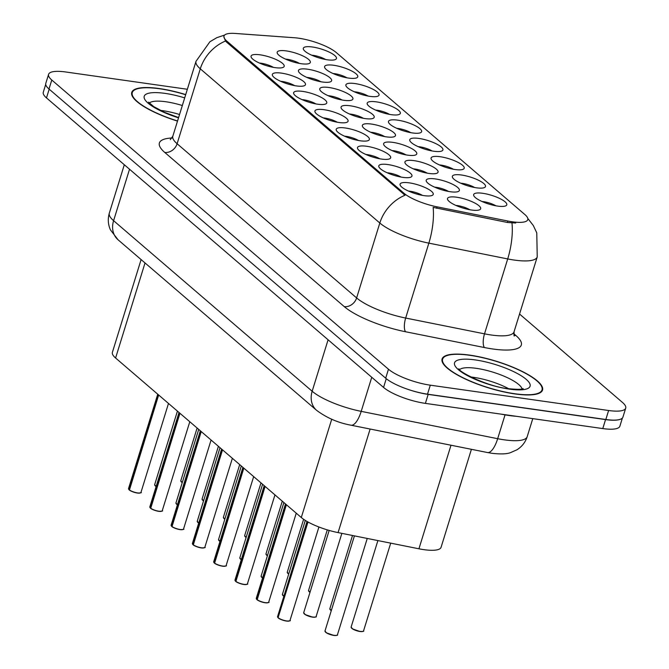 <?xml version="1.0" encoding="UTF-8"?>
<svg xmlns="http://www.w3.org/2000/svg" width="669" height="669" viewBox="0 0 669 669"><rect width="100%" height="100%" fill="white"/><g stroke="black" fill="none" stroke-linecap="round" stroke-linejoin="round"><path stroke-width="1" d="M275.076 67.636A17.344 4.574 -162.8 0 1 251.318 57.492A17.344 4.574 -162.8 0 1 260.174 54.833A17.344 4.574 -162.8 0 1 278.739 60.862A17.344 4.574 -162.8 0 1 283.188 67.36A17.344 4.574 -162.8 0 1 275.076 67.636M273.353 67.352A10.838 2.86 17.2 0 0 261.111 63.229A10.838 2.86 17.2 0 0 259.447 63.045M338.949 122.494A17.344 4.574 -162.8 0 1 315.191 112.359A17.344 4.574 -162.8 0 1 324.047 109.699A17.344 4.574 -162.8 0 1 342.612 115.729A17.344 4.574 -162.8 0 1 347.069 122.226A17.344 4.574 -162.8 0 1 338.949 122.494M337.226 122.218A10.838 2.86 17.2 0 0 324.983 118.087A10.838 2.86 17.2 0 0 323.319 117.911M360.24 140.783A17.344 4.574 -162.8 0 1 336.482 130.647A17.344 4.574 -162.8 0 1 345.338 127.988A17.344 4.574 -162.8 0 1 363.903 134.009A17.344 4.574 -162.8 0 1 368.36 140.515A17.344 4.574 -162.8 0 1 360.24 140.783M358.517 140.507A10.838 2.86 17.2 0 0 346.274 136.376A10.838 2.86 17.2 0 0 344.61 136.2M381.531 159.071A17.344 4.574 -162.8 0 1 357.773 148.936A17.344 4.574 -162.8 0 1 366.629 146.268A17.344 4.574 -162.8 0 1 385.193 152.298A17.344 4.574 -162.8 0 1 389.651 158.804A17.344 4.574 -162.8 0 1 381.531 159.071M379.808 158.796A10.838 2.86 17.2 0 0 367.574 154.664A10.838 2.86 17.2 0 0 365.901 154.489M317.658 104.205A17.344 4.574 -162.8 0 1 293.9 94.07A17.344 4.574 -162.8 0 1 302.756 91.41A17.344 4.574 -162.8 0 1 321.321 97.44A17.344 4.574 -162.8 0 1 325.77 103.938A17.344 4.574 -162.8 0 1 317.658 104.205M315.935 103.929A10.838 2.86 17.2 0 0 303.693 99.798A10.838 2.86 17.2 0 0 302.028 99.622M296.367 85.916A17.344 4.574 -162.8 0 1 272.609 75.781A17.344 4.574 -162.8 0 1 281.465 73.122A17.344 4.574 -162.8 0 1 300.03 79.151A17.344 4.574 -162.8 0 1 304.479 85.649A17.344 4.574 -162.8 0 1 296.367 85.916M294.644 85.64A10.838 2.86 17.2 0 0 282.402 81.509A10.838 2.86 17.2 0 0 280.737 81.334M402.822 177.36A17.344 4.574 -162.8 0 1 379.064 167.225A17.344 4.574 -162.8 0 1 387.92 164.557A17.344 4.574 -162.8 0 1 406.484 170.587A17.344 4.574 -162.8 0 1 410.942 177.093A17.344 4.574 -162.8 0 1 402.822 177.36M401.099 177.084A10.838 2.86 17.2 0 0 388.865 172.953A10.838 2.86 17.2 0 0 387.192 172.778M424.113 195.649A17.344 4.574 -162.8 0 1 400.355 185.514A17.344 4.574 -162.8 0 1 409.211 182.846A17.344 4.574 -162.8 0 1 427.775 188.875A17.344 4.574 -162.8 0 1 432.233 195.373A17.344 4.574 -162.8 0 1 424.113 195.649M422.39 195.365A10.838 2.86 17.2 0 0 410.156 191.242A10.838 2.86 17.2 0 0 408.483 191.066M301.209 63.714A17.344 4.574 -162.8 0 1 277.451 53.579A17.344 4.574 -162.8 0 1 286.307 50.911A17.344 4.574 -162.8 0 1 304.872 56.94A17.344 4.574 -162.8 0 1 309.321 63.438A17.344 4.574 -162.8 0 1 301.209 63.714M299.486 63.43A10.838 2.86 17.2 0 0 287.244 59.307A10.838 2.86 17.2 0 0 285.579 59.131M322.5 82.003A17.344 4.574 -162.8 0 1 298.742 71.867A17.344 4.574 -162.8 0 1 307.598 69.2A17.344 4.574 -162.8 0 1 326.163 75.229A17.344 4.574 -162.8 0 1 330.611 81.727A17.344 4.574 -162.8 0 1 322.5 82.003M320.777 81.718A10.838 2.86 17.2 0 0 308.534 77.596A10.838 2.86 17.2 0 0 306.87 77.42M386.373 136.861A17.344 4.574 -162.8 0 1 362.615 126.725A17.344 4.574 -162.8 0 1 371.471 124.066A17.344 4.574 -162.8 0 1 390.035 130.095A17.344 4.574 -162.8 0 1 394.484 136.593A17.344 4.574 -162.8 0 1 386.373 136.861M384.65 136.585A10.838 2.86 17.2 0 0 372.407 132.454A10.838 2.86 17.2 0 0 370.743 132.278M343.791 100.291A17.344 4.574 -162.8 0 1 320.033 90.148A17.344 4.574 -162.8 0 1 328.889 87.488A17.344 4.574 -162.8 0 1 347.454 93.518A17.344 4.574 -162.8 0 1 351.902 100.016A17.344 4.574 -162.8 0 1 343.791 100.291M342.068 100.007A10.838 2.86 17.2 0 0 329.825 95.884A10.838 2.86 17.2 0 0 328.161 95.7M365.082 118.58A17.344 4.574 -162.8 0 1 341.324 108.437A17.344 4.574 -162.8 0 1 350.18 105.777A17.344 4.574 -162.8 0 1 368.744 111.807A17.344 4.574 -162.8 0 1 373.193 118.304A17.344 4.574 -162.8 0 1 365.082 118.58M363.359 118.296A10.838 2.86 17.2 0 0 351.116 114.173A10.838 2.86 17.2 0 0 349.452 113.989M450.245 191.727A17.344 4.574 -162.8 0 1 426.488 181.592A17.344 4.574 -162.8 0 1 435.343 178.932A17.344 4.574 -162.8 0 1 453.908 184.953A17.344 4.574 -162.8 0 1 458.365 191.459A17.344 4.574 -162.8 0 1 450.245 191.727M448.523 191.451A10.838 2.86 17.2 0 0 436.288 187.32A10.838 2.86 17.2 0 0 434.616 187.144M428.954 173.438A17.344 4.574 -162.8 0 1 405.197 163.303A17.344 4.574 -162.8 0 1 414.052 160.644A17.344 4.574 -162.8 0 1 432.617 166.673A17.344 4.574 -162.8 0 1 437.074 173.171A17.344 4.574 -162.8 0 1 428.954 173.438M427.232 173.162A10.838 2.86 17.2 0 0 414.989 169.031A10.838 2.86 17.2 0 0 413.325 168.856M407.664 155.149A17.344 4.574 -162.8 0 1 383.906 145.014A17.344 4.574 -162.8 0 1 392.762 142.355A17.344 4.574 -162.8 0 1 411.326 148.384A17.344 4.574 -162.8 0 1 415.784 154.882A17.344 4.574 -162.8 0 1 407.664 155.149M405.941 154.874A10.838 2.86 17.2 0 0 393.698 150.742A10.838 2.86 17.2 0 0 392.034 150.567M471.536 210.016A17.344 4.574 -162.8 0 1 447.778 199.88A17.344 4.574 -162.8 0 1 456.634 197.213A17.344 4.574 -162.8 0 1 475.199 203.242A17.344 4.574 -162.8 0 1 479.656 209.748A17.344 4.574 -162.8 0 1 471.536 210.016M469.814 209.74A10.838 2.86 17.2 0 0 457.579 205.609A10.838 2.86 17.2 0 0 455.907 205.433M476.378 187.805A17.344 4.574 -162.8 0 1 452.62 177.67A17.344 4.574 -162.8 0 1 461.476 175.01A17.344 4.574 -162.8 0 1 480.041 181.04A17.344 4.574 -162.8 0 1 484.498 187.537A17.344 4.574 -162.8 0 1 476.378 187.805M474.656 187.529A10.838 2.86 17.2 0 0 462.413 183.398A10.838 2.86 17.2 0 0 460.749 183.222M455.087 169.525A17.344 4.574 -162.8 0 1 431.329 159.381A17.344 4.574 -162.8 0 1 440.185 156.722A17.344 4.574 -162.8 0 1 458.75 162.751A17.344 4.574 -162.8 0 1 463.199 169.249A17.344 4.574 -162.8 0 1 455.087 169.525M453.365 169.24A10.838 2.86 17.2 0 0 441.122 165.118A10.838 2.86 17.2 0 0 439.458 164.934M433.796 151.236A17.344 4.574 -162.8 0 1 410.038 141.092A17.344 4.574 -162.8 0 1 418.894 138.433A17.344 4.574 -162.8 0 1 437.459 144.462A17.344 4.574 -162.8 0 1 441.908 150.96A17.344 4.574 -162.8 0 1 433.796 151.236M432.074 150.951A10.838 2.86 17.2 0 0 419.831 146.829A10.838 2.86 17.2 0 0 418.167 146.645M412.505 132.947A17.344 4.574 -162.8 0 1 388.748 122.812A17.344 4.574 -162.8 0 1 397.603 120.144A17.344 4.574 -162.8 0 1 416.168 126.173A17.344 4.574 -162.8 0 1 420.617 132.671A17.344 4.574 -162.8 0 1 412.505 132.947M410.783 132.663A10.838 2.86 17.2 0 0 398.54 128.54A10.838 2.86 17.2 0 0 396.876 128.364M391.214 114.658A17.344 4.574 -162.8 0 1 367.457 104.523A17.344 4.574 -162.8 0 1 376.312 101.855A17.344 4.574 -162.8 0 1 394.877 107.885A17.344 4.574 -162.8 0 1 399.326 114.382A17.344 4.574 -162.8 0 1 391.214 114.658M389.492 114.374A10.838 2.86 17.2 0 0 377.249 110.251A10.838 2.86 17.2 0 0 375.585 110.076M369.924 96.369A17.344 4.574 -162.8 0 1 346.166 86.234A17.344 4.574 -162.8 0 1 355.022 83.566A17.344 4.574 -162.8 0 1 373.586 89.596A17.344 4.574 -162.8 0 1 378.035 96.102A17.344 4.574 -162.8 0 1 369.924 96.369M368.201 96.093A10.838 2.86 17.2 0 0 355.958 91.962A10.838 2.86 17.2 0 0 354.294 91.787M348.633 78.081A17.344 4.574 -162.8 0 1 324.875 67.945A17.344 4.574 -162.8 0 1 333.731 65.278A17.344 4.574 -162.8 0 1 352.295 71.307A17.344 4.574 -162.8 0 1 356.744 77.813A17.344 4.574 -162.8 0 1 348.633 78.081M346.91 77.805A10.838 2.86 17.2 0 0 334.667 73.674A10.838 2.86 17.2 0 0 332.995 73.498M327.342 59.792A17.344 4.574 -162.8 0 1 303.584 49.657A17.344 4.574 -162.8 0 1 312.44 46.997A17.344 4.574 -162.8 0 1 331.004 53.027A17.344 4.574 -162.8 0 1 335.453 59.524A17.344 4.574 -162.8 0 1 327.342 59.792M325.619 59.516A10.838 2.86 17.2 0 0 313.376 55.385A10.838 2.86 17.2 0 0 311.704 55.209M497.669 206.094A17.344 4.574 -162.8 0 1 473.911 195.958A17.344 4.574 -162.8 0 1 482.767 193.299A17.344 4.574 -162.8 0 1 501.332 199.329A17.344 4.574 -162.8 0 1 505.789 205.826A17.344 4.574 -162.8 0 1 497.669 206.094M495.946 205.818A10.838 2.86 17.2 0 0 483.704 201.687A10.838 2.86 17.2 0 0 482.04 201.511M294.477 37.748A29.269 7.727 -162.8 0 1 298.642 38.2A29.269 7.727 -162.8 0 1 336.29 52.567L524.889 214.565A29.269 7.727 -162.8 0 1 527.774 219.658A29.269 7.727 -162.8 0 1 507.846 221.021L437.083 206.846A29.269 7.727 -162.8 0 1 403.984 193.266L226.875 41.144A29.269 7.727 -162.8 0 1 223.99 36.051A29.269 7.727 -162.8 0 1 235.212 33.45L294.477 37.748M471.411 449.317L441.08 547.284A32.522 8.58 -162.8 0 1 418.936 548.797L338.071 532.599A32.522 8.58 -162.8 0 1 301.293 517.513L115.595 358.007A32.522 8.58 -162.8 0 1 112.392 352.354L141.109 259.58M185.714 94.597A52.575 13.873 17.2 0 0 159.389 88.567A52.575 13.873 17.2 0 0 131.751 92.422A52.575 13.873 17.2 0 0 177.502 121.106M469.722 355.122A52.575 13.873 17.2 0 0 442.092 358.977A52.575 13.873 17.2 0 0 464.119 378.453A52.575 13.873 17.2 0 0 514.896 393.924A52.575 13.873 17.2 0 0 542.534 390.069A52.575 13.873 17.2 0 0 520.499 370.593A52.575 13.873 17.2 0 0 469.722 355.122M187.362 89.27L65.671 71.976A32.522 8.58 17.2 0 0 48.578 74.368L45.793 83.349A32.522 8.58 17.2 0 0 48.996 89.01L385.687 378.211A32.522 8.58 17.2 0 0 427.516 394.166L605.838 419.496A32.522 8.58 17.2 0 0 622.931 417.113L625.716 408.123A32.522 8.58 17.2 0 0 622.513 402.47L519.545 314.029M515.715 223.02L507.395 222.468L433.136 207.373A37.941 13.296 101.3 0 1 428.854 243.14A43.36 11.44 -162.8 0 1 379.816 223.02A37.941 31.267 130.7 0 1 405.021 195.231L226.565 42.122L225.503 41.035L223.822 36.586M48.578 74.368A32.522 8.58 17.2 0 0 51.781 80.021L388.472 369.221A32.522 8.58 17.2 0 0 430.301 385.177L608.614 410.507A32.522 8.58 17.2 0 0 625.716 408.123M45.709 84.411L43.284 92.247A32.522 8.58 17.2 0 0 46.487 97.908L383.554 387.426A32.522 8.58 17.2 0 0 425.384 403.382L602.777 428.578A32.522 8.58 17.2 0 0 619.87 426.195L622.396 418.033M407.379 389.174A32.522 8.58 17.2 0 0 428.168 394.392L605.554 419.597A32.522 8.58 17.2 0 0 620.038 419.388M278.128 617.822L277.568 616.609A6.506 1.714 17.2 0 0 278.087 617.638L308.008 521.996M278.087 617.638L307.74 521.853M289.476 620.882A6.289 1.656 -162.8 0 1 286.416 621.049A6.289 1.656 -162.8 0 1 278.455 618.064L278.337 617.847A6.506 1.714 17.2 0 0 286.575 620.932A6.506 1.714 17.2 0 0 289.995 620.456C291.074 620.74 289.894 620.949 286.449 621.066C282.009 619.979 279.316 618.967 278.379 618.039M185.664 94.739A52.031 13.731 17.2 0 0 159.623 88.768A52.031 13.731 17.2 0 0 132.27 92.581A52.031 13.731 17.2 0 0 177.544 120.964M501.215 414.153A54.197 14.3 17.2 0 0 509.101 415.499A54.197 14.3 17.2 0 0 516.368 416.31M514.662 393.723A52.031 13.731 17.2 0 0 542.015 389.91A52.031 13.731 17.2 0 0 520.214 370.634A52.031 13.731 17.2 0 0 469.956 355.323A52.031 13.731 17.2 0 0 442.61 359.136A52.031 13.731 17.2 0 0 464.411 378.411A52.031 13.731 17.2 0 0 514.662 393.723M256.837 599.533L256.277 598.32A6.506 1.714 17.2 0 0 256.796 599.349L257.038 599.591M265.125 602.761A6.289 1.656 -162.8 0 1 257.164 599.775L286.399 504.719M256.796 599.349L286.156 504.51M235.547 581.244L234.986 580.031A6.506 1.714 17.2 0 0 235.505 581.06L235.747 581.302M243.834 584.472A6.289 1.656 -162.8 0 1 235.873 581.486L265.108 486.43M235.505 581.06L264.865 486.221M214.256 562.955L213.695 561.743A6.506 1.714 17.2 0 0 214.214 562.771L214.448 563.014M222.543 566.183A6.289 1.656 -162.8 0 1 214.582 563.206L243.817 468.149M214.214 562.771L243.575 467.94M192.965 544.675L192.404 543.454A6.506 1.714 17.2 0 0 192.923 544.482L193.157 544.725M204.313 547.735A6.289 1.656 -162.8 0 1 201.252 547.894A6.289 1.656 -162.8 0 1 193.291 544.917L222.526 449.861M192.923 544.482L222.284 449.652M171.674 526.386L171.113 525.165A6.506 1.714 17.2 0 0 171.632 526.194L171.866 526.444M183.022 529.447A6.289 1.656 -162.8 0 1 179.961 529.605A6.289 1.656 -162.8 0 1 172 526.628L201.235 431.572M171.632 526.194L200.993 431.363M150.383 508.097L149.823 506.876A6.506 1.714 17.2 0 0 150.341 507.905L150.575 508.156M161.731 511.158A6.289 1.656 -162.8 0 1 158.67 511.325A6.289 1.656 -162.8 0 1 150.709 508.34L179.944 413.283M150.341 507.905L179.702 413.074M129.092 489.808L128.532 488.587A6.506 1.714 17.2 0 0 129.05 489.616L129.284 489.867M140.44 492.869A6.289 1.656 -162.8 0 1 137.379 493.036A6.289 1.656 -162.8 0 1 129.418 490.051L158.653 394.994M129.05 489.616L158.411 394.785M507.846 221.021L507.395 222.468M437.083 206.846L436.64 208.293M403.984 193.266L403.675 194.253M226.875 41.144L226.565 42.122M145.022 262.942L115.595 358.007M331.715 419.229L301.293 517.513M370.133 429.03L338.071 532.599M450.998 445.228L418.936 548.797M513.733 333.664L515.966 335.587A10.838 8.931 -49.3 0 1 513.825 334.977M515.966 335.587A54.197 14.3 -162.8 0 1 492.81 348.992A54.197 14.3 -162.8 0 1 484.398 347.537L405.548 331.749A54.197 14.3 -162.8 0 1 344.242 306.603L164.725 152.407A54.197 14.3 -162.8 0 1 171.975 137.998M511.969 222.994A37.941 13.296 101.3 0 1 507.704 258.936L484.515 333.839A43.36 11.44 17.2 0 0 491.247 335.002A43.36 11.44 17.2 0 0 514.043 331.824L514.185 336.089M527.799 218.429L533.318 225.545L536.772 232.854L537.232 256.913A43.36 11.44 -162.8 0 1 514.436 260.09A43.36 11.44 -162.8 0 1 507.704 258.936L428.854 243.14L405.665 318.051L484.515 333.839A10.838 3.797 -78.7 0 0 484.398 347.537M224.642 35.056L216.873 37.656L209.907 41.754L196.025 61.28A43.36 11.44 -162.8 0 0 200.29 68.823L177.109 143.735L356.627 297.931L379.816 223.02L200.29 68.823A37.941 31.267 -49.3 0 1 225.503 41.035M608.614 410.507L605.838 419.496M51.781 80.021L48.996 89.01M388.472 369.221L385.687 378.211M430.301 385.177L427.516 394.166M344.242 306.603A10.838 8.931 -49.3 0 0 356.627 297.931A43.36 11.44 17.2 0 0 405.665 318.051A10.838 3.797 -78.7 0 0 405.548 331.749M196.025 61.28L172.836 136.192A43.36 11.44 17.2 0 0 177.109 143.735A10.838 8.931 -49.3 0 1 164.725 152.407M371.755 377.291L361.201 411.36A21.676 7.593 101.3 0 1 350.999 425.2C338.23 422.867 326.773 417.916 316.613 410.331L118.045 239.77L110.41 229.835C108.018 224.408 107.659 218.847 109.323 213.143A43.36 11.44 17.2 0 0 113.596 220.686L312.164 391.248A43.36 11.44 17.2 0 0 361.201 411.36L497.669 438.697A43.36 11.44 17.2 0 0 504.401 439.851A43.36 11.44 17.2 0 0 527.197 436.673L532.783 418.635M505.045 414.864L497.669 438.697A21.676 7.593 101.3 0 1 487.467 452.528L350.999 425.2M46.487 97.908L49.188 89.178M602.777 428.578L605.554 419.597M425.384 403.382L428.168 394.392M383.554 387.426L386.264 378.687M118.045 239.77A21.676 17.871 -49.3 0 1 113.596 220.686L129.527 169.232M316.613 410.331A21.676 17.871 -49.3 0 1 312.164 391.248L328.094 339.785M351.125 627.054A6.506 1.714 17.2 0 0 353.851 629.462A6.506 1.714 17.2 0 0 360.131 631.377A6.506 1.714 17.2 0 0 363.551 630.9C364.329 631.302 363.15 631.511 360.006 631.511L352.571 628.935L351.125 627.054L377.893 540.577M359.972 631.503A6.289 1.656 -162.8 0 1 351.3 627.706M363.033 631.335A6.289 1.656 -162.8 0 1 360.039 631.511M324.992 630.976A6.506 1.714 17.2 0 0 327.718 633.384A6.506 1.714 17.2 0 0 333.998 635.299A6.506 1.714 17.2 0 0 337.419 634.822C338.196 635.224 337.017 635.425 333.873 635.433L326.439 632.849L324.992 630.976L354.428 535.877M333.839 635.416A6.289 1.656 -162.8 0 1 325.167 631.62M336.9 635.257A6.289 1.656 -162.8 0 1 333.906 635.425M278.087 617.73A6.289 1.656 -162.8 0 1 277.744 617.253M179.551 114.508A33.04 8.722 17.2 0 0 163.144 110.753A33.04 8.722 17.2 0 0 160.443 110.418M182.328 105.518A33.04 8.722 17.2 0 0 165.929 101.763A33.04 8.722 17.2 0 0 149.279 103.076M184.694 97.883A39.546 10.436 17.2 0 0 164.992 93.376A39.546 10.436 17.2 0 0 144.738 99.33A39.546 10.436 17.2 0 0 178.523 117.819M508.691 388.714A33.04 8.722 17.2 0 0 473.476 377.316A33.04 8.722 17.2 0 0 470.775 376.982M522.054 388.965A33.04 8.722 17.2 0 0 476.261 368.326A33.04 8.722 17.2 0 0 459.611 369.631M509.301 389.115A39.546 10.436 17.2 0 0 526.194 379.34A39.546 10.436 17.2 0 0 475.325 359.93A39.546 10.436 17.2 0 0 458.432 369.714A39.546 10.436 17.2 0 0 509.301 389.115M330.009 609.417A6.289 1.656 -162.8 0 0 331.289 610.63L329.834 608.765A6.506 1.714 17.2 0 0 331.322 610.513M308.718 591.128A6.289 1.656 -162.8 0 0 309.998 592.341L308.543 590.476A6.506 1.714 17.2 0 0 310.031 592.224M288.699 574.069L287.252 572.196A6.506 1.714 17.2 0 0 288.74 573.935M288.707 574.061A6.289 1.656 -162.8 0 1 287.427 572.84M267.408 555.78L265.953 553.907A6.506 1.714 17.2 0 0 267.449 555.646M267.416 555.772A6.289 1.656 -162.8 0 1 266.137 554.551M257.047 599.558A6.506 1.714 17.2 0 0 265.284 602.644A6.506 1.714 17.2 0 0 268.704 602.167C269.783 602.451 268.603 602.66 265.158 602.777C260.718 601.69 258.025 600.678 257.088 599.75M268.185 602.602A6.289 1.656 -162.8 0 1 265.192 602.769M256.796 599.441A6.289 1.656 -162.8 0 1 256.453 598.964M235.756 581.269A6.506 1.714 17.2 0 0 243.993 584.355A6.506 1.714 17.2 0 0 247.413 583.878C248.492 584.162 247.313 584.371 243.867 584.489C239.427 583.401 236.734 582.39 235.797 581.461M246.894 584.313A6.289 1.656 -162.8 0 1 243.901 584.48M235.505 581.152A6.289 1.656 -162.8 0 1 235.162 580.675M214.456 562.98A6.506 1.714 17.2 0 0 222.702 566.066A6.506 1.714 17.2 0 0 226.122 565.589C227.201 565.882 226.022 566.083 222.576 566.2C218.136 565.113 215.443 564.101 214.506 563.173M225.604 566.024A6.289 1.656 -162.8 0 1 222.61 566.191M214.214 562.872A6.289 1.656 -162.8 0 1 213.871 562.395M193.165 544.691A6.506 1.714 17.2 0 0 201.411 547.777A6.506 1.714 17.2 0 0 204.831 547.301C205.91 547.593 204.731 547.794 201.285 547.911C196.845 546.824 194.152 545.82 193.216 544.884M192.915 544.583A6.289 1.656 -162.8 0 1 192.58 544.106M303.701 612.687A6.506 1.714 17.2 0 0 306.427 615.095A6.506 1.714 17.2 0 0 312.707 617.01A6.506 1.714 17.2 0 0 316.128 616.534C316.905 616.935 315.726 617.136 312.582 617.144L305.148 614.56L303.701 612.687L329.165 530.425M312.548 617.127A6.289 1.656 -162.8 0 1 303.877 613.339M315.609 616.969A6.289 1.656 -162.8 0 1 312.615 617.136M283.857 596.28L282.41 594.398A6.506 1.714 17.2 0 0 283.899 596.146M283.865 596.263A6.289 1.656 -162.8 0 1 282.586 595.05M261.295 576.762A6.289 1.656 -162.8 0 0 262.574 577.974L261.119 576.109A6.506 1.714 17.2 0 0 262.608 577.857M241.275 559.702L239.828 557.821A6.506 1.714 17.2 0 0 241.317 559.568M241.283 559.685A6.289 1.656 -162.8 0 1 240.004 558.473M244.846 536.262A6.289 1.656 -162.8 0 0 246.125 537.483L244.662 535.618A6.506 1.714 17.2 0 0 246.159 537.358M224.826 519.211L223.371 517.329A6.506 1.714 17.2 0 0 224.868 519.069M224.834 519.194A6.289 1.656 -162.8 0 1 223.555 517.973M202.264 499.693A6.289 1.656 -162.8 0 0 203.543 500.905L202.08 499.041A6.506 1.714 17.2 0 0 203.577 500.78M182.244 482.633L180.789 480.752A6.506 1.714 17.2 0 0 182.286 482.491M182.244 482.617A6.289 1.656 -162.8 0 1 180.973 481.404M219.984 541.413L218.537 539.532A6.506 1.714 17.2 0 0 220.026 541.28M219.992 541.397A6.289 1.656 -162.8 0 1 218.713 540.184M197.422 521.895A6.289 1.656 -162.8 0 0 198.701 523.116L197.246 521.251A6.506 1.714 17.2 0 0 198.735 522.991M176.131 503.606A6.289 1.656 -162.8 0 0 177.41 504.827L175.947 502.963A6.506 1.714 17.2 0 0 177.444 504.702M156.111 486.555L154.656 484.674A6.506 1.714 17.2 0 0 156.153 486.413M156.12 486.539A6.289 1.656 -162.8 0 1 154.84 485.318M171.874 526.403A6.506 1.714 17.2 0 0 180.12 529.488A6.506 1.714 17.2 0 0 183.54 529.012C184.619 529.304 183.44 529.505 179.994 529.622C175.554 528.535 172.861 527.532 171.925 526.595M171.624 526.294A6.289 1.656 -162.8 0 1 171.289 525.817M150.584 508.114A6.506 1.714 17.2 0 0 158.829 511.2A6.506 1.714 17.2 0 0 162.241 510.723C163.328 511.016 162.141 511.216 158.704 511.333C154.263 510.246 151.57 509.243 150.634 508.306M150.333 508.005A6.289 1.656 -162.8 0 1 149.998 507.528M129.293 489.825A6.506 1.714 17.2 0 0 137.538 492.911A6.506 1.714 17.2 0 0 140.95 492.434C142.037 492.727 140.85 492.928 137.413 493.045C132.972 491.966 130.279 490.954 129.343 490.017M129.042 489.716A6.289 1.656 -162.8 0 1 128.707 489.24M537.232 256.913L514.043 331.824M172.836 136.192L170.302 139.629M527.197 436.673C525.357 442.309 521.929 446.683 516.911 449.811L510.497 452.637C506.809 454.059 500.655 454.293 492.041 453.314L487.467 452.528M109.323 213.143L124.309 164.75M363.551 630.9L390.713 543.144M337.419 634.822L367.248 538.445M289.995 620.456L318.921 526.996M277.568 616.609L307.021 521.444M131.684 94.48L132.27 92.581M178.59 117.602L164.348 112.267L153.653 106.572L148.56 102.156M523.166 388.605C522.589 388.095 525.374 390.37 508.356 388.672C488.286 386.941 457.788 371.454 458.892 368.711M541.43 391.808L542.015 389.91M442.017 361.034L442.61 359.136M329.834 608.765L352.513 535.493M308.543 590.476L327.3 529.873M287.252 572.196L303.617 519.303M265.953 553.907L282.276 501.181M268.704 602.167L296.25 513.182M256.277 598.32L285.487 503.941M247.413 583.878L274.959 494.893M234.986 580.031L264.196 485.652M226.122 565.589L253.668 476.604M213.695 561.743L242.906 467.363M204.831 547.301L232.369 458.315M192.404 543.454L221.615 449.075M316.128 616.534L341.867 533.36M282.41 594.398L305.307 520.415M261.119 576.109L283.882 502.561M239.828 557.821L262.591 484.272M244.662 535.618L260.985 482.893M223.371 517.329L239.694 464.604M202.08 499.041L218.403 446.315M180.789 480.752L197.112 428.026M218.537 539.532L241.3 465.984M197.246 521.251L220.009 447.695M175.947 502.963L198.718 429.406M154.656 484.674L177.427 411.117M183.54 529.012L211.078 440.026M171.113 525.165L200.324 430.786M162.241 510.723L189.787 421.738M149.823 506.876L179.033 412.497M140.95 492.434L168.496 403.449M128.532 488.587L157.742 394.217"/></g></svg>
